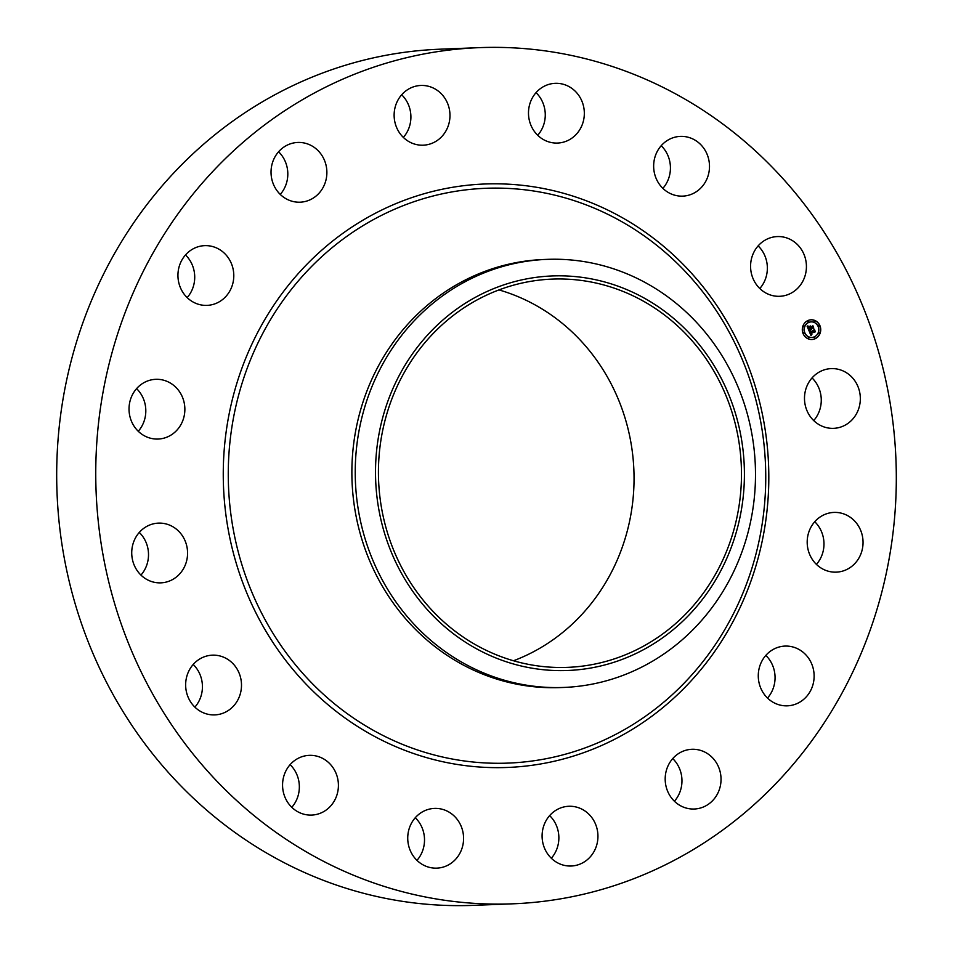 <?xml version="1.0" encoding="UTF-8"?>
<svg xmlns="http://www.w3.org/2000/svg" width="953" height="953" viewBox="0 0 953 953"><rect width="100%" height="100%" fill="white"/><g stroke="black" fill="none" stroke-linecap="round" stroke-linejoin="round"><path stroke-width="1.43" d="M812.039 377.924A29.888 27.923 -92.2 0 1 813.719 420.571M840.224 369.835A29.888 27.923 -92.2 0 1 860.13 402.237A29.888 27.923 -92.2 0 1 833.589 428.35A29.888 27.923 -92.2 0 1 824.595 427.123A29.888 27.923 -92.2 0 1 804.689 394.721A29.888 27.923 -92.2 0 1 831.242 368.608A29.888 27.923 -92.2 0 1 840.224 369.835M512.821 903.813L473.76 905.35A428.409 400.224 -92.2 0 1 72.678 355.243A428.409 400.224 -92.2 0 1 440.179 49.187L479.24 47.65A428.409 400.224 -92.2 0 1 880.322 597.757A428.409 400.224 -92.2 0 1 512.821 903.813A428.409 400.224 -92.2 0 1 111.739 353.718A428.409 400.224 -92.2 0 1 479.24 47.65M814.744 521.72A29.888 27.923 -92.2 0 1 816.423 564.379M765.831 655.402A29.888 27.923 -92.2 0 1 771.62 663.252A29.888 27.923 -92.2 0 1 767.51 698.049M672.747 758.588A29.888 27.923 -92.2 0 1 681.8 777.577A29.888 27.923 -92.2 0 1 674.414 801.235M549.643 815.589A29.888 27.923 -92.2 0 1 557.755 846.193A29.888 27.923 -92.2 0 1 551.322 858.236M415.282 817.71A29.888 27.923 -92.2 0 1 418.367 858.641A29.888 27.923 -92.2 0 1 416.961 860.368M290.117 764.651A29.888 27.923 -92.2 0 1 291.797 807.298M193.197 664.467A29.888 27.923 -92.2 0 1 194.877 707.126M139.281 532.429A29.888 27.923 -92.2 0 1 140.961 575.076M136.577 388.621A29.888 27.923 -92.2 0 1 138.256 431.28M185.49 254.951A29.888 27.923 -92.2 0 1 191.279 262.802A29.888 27.923 -92.2 0 1 187.169 297.598M278.586 151.765A29.888 27.923 -92.2 0 1 287.651 170.754A29.888 27.923 -92.2 0 1 280.253 194.412M401.678 94.764A29.888 27.923 -92.2 0 1 409.79 125.367A29.888 27.923 -92.2 0 1 403.357 137.411M536.039 92.632A29.888 27.923 -92.2 0 1 539.124 133.551A29.888 27.923 -92.2 0 1 537.718 135.29M661.203 145.702A29.888 27.923 -92.2 0 1 662.883 188.349M758.123 245.874A29.888 27.923 -92.2 0 1 759.803 288.533M139.472 432.388A29.888 27.923 -92.2 0 1 130.418 399.712A29.888 27.923 -92.2 0 1 155.78 379.318A29.888 27.923 -92.2 0 1 174.423 385.977A29.888 27.923 -92.2 0 1 183.476 418.653A29.888 27.923 -92.2 0 1 158.115 439.047A29.888 27.923 -92.2 0 1 139.472 432.388M810.681 661.716A29.888 27.923 -92.2 0 1 787.369 705.828A29.888 27.923 -92.2 0 1 761.721 690.198A29.888 27.923 -92.2 0 1 785.034 646.086A29.888 27.923 -92.2 0 1 810.681 661.716M181.38 289.748A29.888 27.923 -92.2 0 1 204.692 245.648A29.888 27.923 -92.2 0 1 230.352 261.277A29.888 27.923 -92.2 0 1 207.039 305.377A29.888 27.923 -92.2 0 1 181.38 289.748M720.873 776.052A29.888 27.923 -92.2 0 1 694.284 809.014A29.888 27.923 -92.2 0 1 665.349 782.246A29.888 27.923 -92.2 0 1 691.938 749.284A29.888 27.923 -92.2 0 1 720.873 776.052M271.2 175.423A29.888 27.923 -92.2 0 1 297.789 142.45A29.888 27.923 -92.2 0 1 326.712 169.217A29.888 27.923 -92.2 0 1 300.124 202.191A29.888 27.923 -92.2 0 1 271.2 175.423M596.828 844.656A29.888 27.923 -92.2 0 1 571.181 866.015A29.888 27.923 -92.2 0 1 543.21 827.633A29.888 27.923 -92.2 0 1 568.846 806.274A29.888 27.923 -92.2 0 1 596.828 844.656M395.245 106.807A29.888 27.923 -92.2 0 1 420.881 85.46A29.888 27.923 -92.2 0 1 448.863 123.83A29.888 27.923 -92.2 0 1 423.227 145.19A29.888 27.923 -92.2 0 1 395.245 106.807M457.44 857.104A29.888 27.923 -92.2 0 1 436.831 868.135A29.888 27.923 -92.2 0 1 410.743 851.625A29.888 27.923 -92.2 0 1 413.876 819.449A29.888 27.923 -92.2 0 1 434.485 808.406A29.888 27.923 -92.2 0 1 460.573 824.929A29.888 27.923 -92.2 0 1 457.44 857.104M534.633 94.359A29.888 27.923 -92.2 0 1 555.242 83.328A29.888 27.923 -92.2 0 1 581.33 99.851A29.888 27.923 -92.2 0 1 578.185 132.026A29.888 27.923 -92.2 0 1 557.576 143.057A29.888 27.923 -92.2 0 1 531.488 126.535A29.888 27.923 -92.2 0 1 534.633 94.359M323.925 811.491A29.888 27.923 -92.2 0 1 311.667 815.077A29.888 27.923 -92.2 0 1 283.589 793.087A29.888 27.923 -92.2 0 1 297.05 758.933A29.888 27.923 -92.2 0 1 309.32 755.348A29.888 27.923 -92.2 0 1 337.386 777.338A29.888 27.923 -92.2 0 1 323.925 811.491M668.136 139.984A29.888 27.923 -92.2 0 1 680.406 136.386A29.888 27.923 -92.2 0 1 708.472 158.389A29.888 27.923 -92.2 0 1 695.011 192.53A29.888 27.923 -92.2 0 1 682.753 196.127A29.888 27.923 -92.2 0 1 654.675 174.125A29.888 27.923 -92.2 0 1 668.136 139.984M216.617 714.762A29.888 27.923 -92.2 0 1 214.747 714.893A29.888 27.923 -92.2 0 1 185.728 687.125A29.888 27.923 -92.2 0 1 210.53 655.307A29.888 27.923 -92.2 0 1 212.4 655.164A29.888 27.923 -92.2 0 1 241.419 682.932A29.888 27.923 -92.2 0 1 216.617 714.762M775.456 236.713A29.888 27.923 -92.2 0 1 777.326 236.57A29.888 27.923 -92.2 0 1 806.345 264.338A29.888 27.923 -92.2 0 1 781.543 296.157A29.888 27.923 -92.2 0 1 779.661 296.3A29.888 27.923 -92.2 0 1 750.654 268.532A29.888 27.923 -92.2 0 1 775.456 236.713M151.837 581.64A29.888 27.923 -92.2 0 1 131.931 549.226A29.888 27.923 -92.2 0 1 158.484 523.126A29.888 27.923 -92.2 0 1 167.466 524.341A29.888 27.923 -92.2 0 1 187.372 556.743A29.888 27.923 -92.2 0 1 160.831 582.855A29.888 27.923 -92.2 0 1 151.837 581.64M852.601 519.075A29.888 27.923 -92.2 0 1 861.655 551.751A29.888 27.923 -92.2 0 1 836.293 572.145A29.888 27.923 -92.2 0 1 817.638 565.498A29.888 27.923 -92.2 0 1 808.585 532.81A29.888 27.923 -92.2 0 1 833.946 512.416A29.888 27.923 -92.2 0 1 852.601 519.075M498.967 289.915A194.281 181.499 -92.2 0 1 626.8 532.775A194.281 181.499 -92.2 0 1 513.512 660.751M734.227 528.558A194.281 181.499 -92.2 0 1 567.571 667.362A194.281 181.499 -92.2 0 1 385.691 417.89A194.281 181.499 -92.2 0 1 552.347 279.098A194.281 181.499 -92.2 0 1 734.227 528.558M699.061 344.378A197.414 184.429 87.8 0 0 438.821 323.675A197.414 184.429 87.8 0 0 420.869 602.07A197.414 184.429 87.8 0 0 681.097 622.774A197.414 184.429 87.8 0 0 699.061 344.378M563.759 687.447A214.211 200.118 87.8 0 1 404.441 613.208A214.211 200.118 -92.2 0 1 363.224 412.399A214.211 200.118 87.8 0 1 546.974 259.371L543.615 259.502A214.211 200.118 -92.2 0 0 359.865 412.53A214.211 200.118 -92.2 0 0 560.412 687.578L563.759 687.447A214.211 200.118 87.8 0 0 747.509 534.419A214.211 200.118 -92.2 0 0 706.292 333.61A214.211 200.118 87.8 0 0 546.974 259.371M815.208 338.708A9.864 9.22 -92.2 0 1 811.896 339.506A9.864 9.22 -92.2 0 1 802.533 331.823A9.864 9.22 -92.2 0 1 807.822 320.601A9.864 9.22 -92.2 0 1 811.134 319.791A9.864 9.22 -92.2 0 1 820.497 327.475A9.864 9.22 -92.2 0 1 815.208 338.708M811.801 339.506A9.864 9.22 87.8 0 0 815.006 338.72A9.864 9.22 87.8 0 0 820.295 327.546A9.864 9.22 87.8 0 0 811.027 319.803M811.11 321.888A7.767 7.255 87.8 0 0 804.225 331.37A7.767 7.255 87.8 0 0 811.718 337.422M803.844 332.561L803.891 333.741M808.084 320.97L808.132 322.15M803.713 325.819L803.76 326.986M818.937 325.581L818.972 326.748M814.386 320.875L814.434 322.043M814.696 337.159L814.732 338.339M808.382 337.267L808.43 338.434M819.056 332.323L819.103 333.49M808.597 322.519A7.767 7.255 -92.2 0 1 818.591 327.939A7.767 7.255 -92.2 0 1 811.825 337.422A7.767 7.255 -92.2 0 1 808.597 322.519M808.99 330.822L810.336 330.87L810.121 332.621L814.35 330.167L815.089 331.978L810.765 333.324L811.908 334.181L810.491 333.455L811.873 334.443L810.967 335.539L809.049 330.822M809.645 331.561L810.121 330.894M809.121 330.465L810.443 330.655L809.121 330.465M810.121 331.251L810.312 332.216L814.458 329.547L815.28 331.573L814.446 329.809L810.253 332.383L810.121 331.251M808.835 330.453L807.167 326.343L808.537 326.486L808.609 328.988L810.336 328.189L808.704 328.654L808.358 326.915L808.763 328.511L810.193 327.844L809.061 326.903L810.61 326.188L810.646 328.046L812.778 326.45L813.564 328.392L812.826 327.975L811.241 328.714L811.622 329.25L810.967 328.833L811.503 329.524L810.658 328.976L808.835 330.453M808.609 328.988L808.323 326.486L807.394 326.402M807.262 325.938L808.668 326.236L807.262 325.938M809.073 326.557L810.658 325.95M810.479 326.748L810.812 327.558L812.909 325.759L813.791 328.201L812.897 326.033L810.753 327.701L810.479 326.748M808.728 330.179L810.658 328.976M811.301 329.512L811.134 328.749M811.039 328.761L812.826 327.975M813.29 328.237L812.671 326.736M810.646 328.046L810.36 326.307M808.68 328.571L810.229 327.951M811.063 335.408L811.622 334.515M811.444 334.551L810.276 333.455M810.586 333.419L814.434 331.62M814.815 331.823L814.255 330.465M810.121 332.621L809.633 331.62M810.038 330.894L809.002 330.846M810.264 330.548L809.538 330.536M808.275 326.271L807.429 325.997M810.229 332.311L813.91 330.548M810.717 327.629L812.278 326.879M803.748 332.597L804.189 333.693L803.748 332.597M807.989 321.006L808.239 322.15L808.192 320.958M803.617 325.855L803.867 326.998L803.403 325.855M818.841 325.604L819.08 326.76L818.627 325.616M814.291 320.911L814.541 322.054L814.076 320.911M815.041 338.291L814.601 337.195L815.041 338.291M808.74 338.398L808.287 337.302L808.74 338.398M819.413 333.455L818.961 332.359L819.413 333.455M755.014 557.624A287.627 268.71 -92.2 0 1 421.834 751.381A287.627 268.71 -92.2 0 1 239 393.768A287.627 268.71 -92.2 0 1 572.181 200.011A287.627 268.71 -92.2 0 1 755.014 557.624M757.921 558.887A291.952 272.737 -92.2 0 1 419.737 755.562A291.952 272.737 -92.2 0 1 234.152 392.576A291.952 272.737 -92.2 0 1 572.336 195.901A291.952 272.737 -92.2 0 1 757.921 558.887"/></g></svg>

